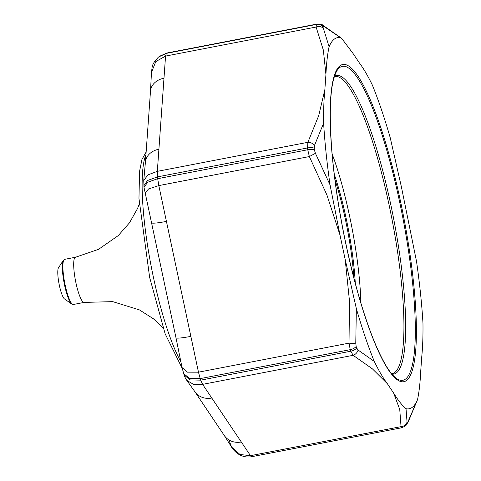 <?xml version="1.0" encoding="UTF-8"?>
<svg xmlns="http://www.w3.org/2000/svg" width="481" height="481" viewBox="0 0 481 481"><rect width="100%" height="100%" fill="white"/><g stroke="black" fill="none" stroke-linecap="round" stroke-linejoin="round"><path stroke-width="0.72" d="M325.932 74.537C326.443 63.51 327.495 54.239 329.082 46.723A188.979 36.285 -100.9 0 1 340.572 37.722L341.588 38.264L352.964 53.379L359.241 62.722C363.462 68.344 367.821 75.77 372.324 85.011A188.979 36.285 -100.9 0 1 390.247 137.806L401.413 186.947L416.54 261.508A188.979 36.285 -100.9 0 1 422.973 323.298C423.124 335.948 422.715 347.114 421.747 356.794M340.572 37.728L324.459 26.768L323.19 26.425A203.613 39.093 79.1 0 0 322.859 26.683L329.082 46.723M322.949 27.946A6.896 5.658 157.8 0 0 316.101 27.044L316.384 24.435A207.058 39.755 -100.9 0 1 316.72 24.17L316.961 24.068M339.995 235.035L330.062 184.932A188.979 36.285 -100.9 0 1 323.629 123.142L314.58 145.214L314.189 148.124A203.613 39.093 79.1 0 0 314.376 149.91L315.422 153.319L330.062 184.932M315.422 153.319L309.355 156.553L307.756 149.753A207.058 39.755 -100.9 0 1 307.569 147.932L307.87 142.316L318.687 115.717L324.855 89.634L325.932 74.549L323.358 50.108L316.101 27.044L165.56 56.085L157.329 171.35L307.87 142.316A6.896 4.948 -154.6 0 1 314.58 145.214M421.747 356.806L420.671 371.897C420.16 382.93 419.107 392.207 417.52 399.717A188.979 36.285 -100.9 0 1 406.03 408.718L407.13 423.16A203.613 39.093 79.1 0 0 407.461 422.901L417.622 399.452L408.092 422.168L405.351 425.998A6.896 6.734 -129.2 0 0 407.461 422.901M408.086 422.192A6.896 4.948 -154.6 0 0 408.351 421.446M402.086 427.627L401.04 426.641L399.753 409.517L393.632 393.061L387.361 383.724C383.141 378.102 378.781 370.671 374.278 361.429A188.979 36.285 -100.9 0 1 356.355 308.634L355.772 343.139L356.156 346.488A203.613 39.093 79.1 0 0 356.674 348.016L358.123 350.066L374.278 361.429M358.123 350.066A6.896 5.586 121.8 0 1 353.144 355.315L350.775 351.214A207.058 39.755 -100.9 0 1 350.246 349.663L349.014 343.151L349.501 301.172L345.184 259.475L339.995 235.047L326.912 194.967L309.355 156.553L158.814 185.594L198.473 372.186L349.014 343.151A6.896 0.992 -176.6 0 0 355.772 343.139M316.973 24.062C320.725 24.152 322.745 24.591 323.034 25.385A6.896 5.586 121.8 0 1 324.459 26.768M323.629 123.142C323.479 110.492 323.887 99.326 324.855 89.646M356.355 308.634L345.19 259.493M406.03 408.718C402.152 405.477 398.021 400.264 393.638 393.067M406.842 422.625A6.896 6.295 -177.6 0 1 401.04 426.641L250.493 455.675L252.032 456.571M360.858 302.946A115.049 22.09 79.1 0 0 349.633 216.306A115.049 22.09 79.1 0 0 332.1 153.842M63.336 260.311L58.502 267.761A16.198 3.108 79.1 0 0 59.049 283.832A16.198 3.108 79.1 0 0 64.514 298.954L71.771 304.07A22.721 4.365 -100.9 0 1 64.55 285.041A22.721 4.365 -100.9 0 1 63.336 260.311L64.664 259.337A22.992 4.413 79.1 0 0 65.133 284.956A22.992 4.413 79.1 0 0 73.371 304.485L84.181 302.399A22.992 4.413 79.1 0 1 75.493 280.663A22.992 4.413 79.1 0 1 75.475 257.251L98.533 249.35L118.278 235.576L129.473 222.823L137.542 208.495L139.249 204.088M387.361 383.724L372.474 368.921L353.144 355.315L202.603 384.355L250.493 455.675L240.013 454.509L231.571 447.047L229.287 441.035M356.156 346.488A6.896 3.914 161.3 0 1 350.246 349.663L200.198 378.607L200.721 380.158L350.775 351.214A6.896 3.968 161.2 0 0 356.674 348.016M323.19 26.425A6.896 6.74 -126.9 0 0 316.72 24.17L166.33 53.379L316.384 24.435A6.896 6.734 -129.2 0 1 322.859 26.683M314.189 148.124A6.896 2.826 174.1 0 0 307.569 147.932L157.515 176.876L157.702 178.691L307.756 149.753A6.896 2.766 174 0 1 314.376 149.91M184.055 374.879L190.109 379.924L200.721 380.158L202.603 384.355L193.482 384.331L186.796 380.387C185.107 377.693 184.193 375.859 184.055 374.879L182.052 367.562L182.01 365.993M190.861 336.369A18.392 1.768 -12 0 1 175.98 337.758L182.052 367.562L187.488 372.162L198.473 372.186L200.198 378.607L189.598 378.439L183.61 373.587M158.91 149.224A18.392 14.67 -175.9 0 0 145.412 162.205L143.753 180.417L143.987 187.283L147.721 182.227L157.702 178.691L158.814 185.594L148.557 188.943L144.997 193.254L145.49 194.186M143.753 180.417L148.028 174.837L157.329 171.35L157.515 176.876L147.547 180.495L143.831 185.786M317.039 24.05L166.901 53.006L158.544 57.011L166.33 53.379L165.56 56.085L155.79 61.598L151.473 72.415L151.93 77.086M404.816 426.419A6.896 6.74 -126.9 0 0 407.13 423.16M163.979 78.211A18.392 14.67 -175.9 0 0 150.487 91.192L151.473 72.415C152.453 66.011 151.287 64.688 158.544 57.011M211.796 398.046A18.392 16.444 -33.9 0 1 194.787 391.57L224.29 435.515A18.392 16.444 -33.9 0 0 241.306 441.985M166.426 221.41A18.392 1.768 168 0 1 151.545 222.799L143.987 187.283M391.654 373.779L392.183 373.719A151.353 29.058 79.1 0 0 389.111 205.068A151.353 29.058 79.1 0 0 334.854 76.491L334.337 76.635M400.607 201.84A161.502 31.006 -100.9 0 1 388.594 370.087A161.502 31.006 -100.9 0 1 330.706 97.739A161.502 31.006 -100.9 0 1 400.607 201.84M396.446 378.433A159.878 30.7 79.1 0 0 399.681 202.182A159.878 30.7 79.1 0 0 337.061 70.533C330.351 81.782 328.637 108.862 331.926 151.78C335.804 195.13 343.656 239.201 355.471 283.994C361.544 306.565 367.893 325.914 374.525 342.057C382.84 361.862 390.145 373.984 396.446 378.433M334.475 76.214A152.026 29.191 -100.9 0 1 393.747 219.276A152.026 29.191 -100.9 0 1 391.937 374.122M353.944 278.192A93.591 17.971 79.1 0 0 345.358 219.27A93.591 17.971 79.1 0 0 334.884 179.395M334.235 174.152A95.22 18.284 -100.9 0 1 346.284 218.933A95.22 18.284 -100.9 0 1 355.285 283.297M145.947 154.726A114.7 22.024 79.1 0 0 153.373 277.086A114.7 22.024 79.1 0 0 180.916 361.79M224.29 435.515L231.571 447.047C232.095 448.394 233.892 450.432 236.971 453.168L239.49 454.779C243.38 456.824 247.481 457.455 251.797 456.679L401.942 427.717M323.034 25.385L341.57 38.282M405.351 425.998L401.869 427.729M145.412 162.205L150.487 91.192M175.98 337.758L151.545 222.799M166.901 53.006L159.403 56.337M194.787 391.57L186.796 380.387M163.149 328.03L153.499 318.843L139.484 309.92L112.722 301.635L84.181 302.399M64.664 259.337L75.475 257.251M73.371 304.485L71.771 304.07M182.221 368.41L165.133 333.772L149.651 277.435L138.961 198.37L139.562 171.362L141.931 159.506L146.146 151.966"/></g></svg>

